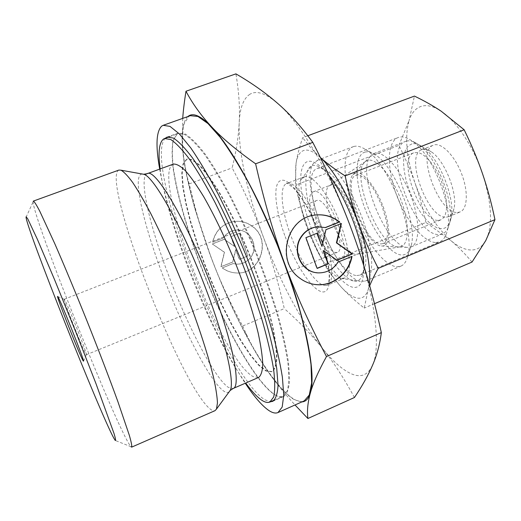 <?xml version="1.0" encoding="UTF-8"?>
<svg xmlns="http://www.w3.org/2000/svg" width="521" height="521" viewBox="0 0 521 521"><rect width="100%" height="100%" fill="white"/><g stroke="black" fill="none" stroke-linecap="round" stroke-linejoin="round"><path stroke-width="0.39" stroke-dasharray="2.6 1.95" d="M33.181 201.353L33.123 201.881C33.298 218.279 111.657 415.608 129.149 444.133L130.96 446.718L115.245 440.447M118.879 170.08L118.475 170.276C101.901 182.09 180.618 385.488 209.989 408.848C212.073 410.581 213.753 411.18 215.023 410.659M173.356 164.108L173.102 164.213C150.582 174.945 221.262 360.285 253.199 376.618L258.605 377.445M177.081 134.151L173.057 140.631C171.761 147.847 171.826 157.479 173.259 169.527C177.16 195.18 186.798 228.849 199.634 263.177C222.285 323.092 254.886 382.577 274.958 394.885C278.129 396.722 280.826 397.171 283.053 396.227L287.221 391.043C288.881 384.772 289.109 375.498 287.911 363.228C285.834 349.33 282.271 333.166 277.224 314.736C271.376 295.374 264.44 275.329 256.417 254.619C247.957 234.079 239.172 214.776 230.061 196.71C221.015 179.882 212.457 165.711 204.382 154.209C196.795 144.493 190.243 137.935 184.714 134.535L178.123 133.65L177.081 134.151M160.149 168.947C167.365 225.73 211.8 336.924 245.704 383.039M186.967 159.133L183.438 163.783L182.2 173.161L183.138 186.518L186.082 203.047L190.81 221.933L197.075 242.363L204.597 263.574L213.102 284.805L222.291 305.306L231.845 324.349L241.425 341.17L250.66 355.022L259.139 365.162L266.439 370.887L272.177 371.558C274.827 369.623 276.423 365.188 276.964 358.266C276.814 349.917 275.453 339.379 272.874 326.641C267.976 305.671 260.559 282.434 250.621 256.931C240.246 231.611 229.611 209.657 218.703 191.083C211.793 180.084 205.521 171.507 199.869 165.352C194.711 160.709 190.504 158.592 187.241 159.022L186.967 159.133M186.525 159.296L183.008 163.946L181.77 173.317L182.721 186.674L185.678 203.203L190.412 222.083L196.678 242.519L204.206 263.73L212.711 284.961L221.9 305.469L231.454 324.511L241.028 341.34L250.249 355.198L258.722 365.338L266.016 371.069L271.741 371.747C274.385 369.812 275.974 365.384 276.508 358.461C276.351 350.119 274.984 339.575 272.398 326.843C267.494 305.866 260.07 282.629 250.132 257.127C239.758 231.799 229.123 209.846 218.221 191.266C211.318 180.259 205.046 171.676 199.406 165.528C194.255 160.878 190.048 158.762 186.792 159.185L186.525 159.296M165.216 138.28C142.585 162.461 224.798 375.667 264.928 399.802L270.51 401.769M275.537 395.126C278.735 396.976 281.457 397.432 283.704 396.481C286.954 394.104 288.934 388.679 289.63 380.206L288.614 363.365C286.537 349.415 282.968 333.193 277.908 314.704C272.047 295.264 265.091 275.153 257.035 254.372C248.55 233.76 239.732 214.391 230.582 196.267C221.503 179.38 212.907 165.17 204.805 153.63C197.179 143.887 190.595 137.316 185.046 133.904L178.416 133.018L177.361 133.532L173.317 140.051C172.002 147.306 172.067 156.977 173.5 169.065C177.407 194.815 187.065 228.589 199.934 263.014C222.649 323.098 255.368 382.759 275.537 395.126M190.321 115.682L188.706 116.496L183.959 124.109C182.317 132.275 182.174 142.975 183.535 156.215C187.384 184.323 197.505 220.663 211.213 257.511C235.407 321.757 271.031 385.592 294.306 399.373C298.181 401.528 301.503 402.017 304.277 400.838M159.693 169.11C170.367 230.223 210.875 331.597 245.261 383.235M304.863 176.639L301.288 179.302C289.429 195.095 321.353 274.997 340.832 278.266L344.557 278.09C352.365 275.29 350.731 250.008 340.005 222.708C329.383 195.375 312.971 174.522 304.863 176.639M317.777 160.201L313.303 163.646C298.572 183.548 335.941 277.061 360.33 281.333L365.26 281.079C375.094 277.55 373.687 247.078 360.76 214.287C347.943 181.458 327.807 157.095 317.777 160.201M353.948 146.453L353.147 146.714C341.802 151.162 342.753 180.513 353.616 210.015C364.348 239.549 383.606 265.749 396.761 266.778L400.87 266.14C404.218 264.727 406.556 261.203 407.891 255.564C415.354 230.673 388.086 162.428 365.521 149.54C361.06 146.622 357.204 145.593 353.948 146.453M365.136 152.06C354.56 154.698 354.573 179.843 363.886 205.684C373.062 231.545 390.118 254.495 401.658 254.997C406.413 255.127 409.623 251.812 411.297 245.046C417.705 223.457 394.762 166.036 375.237 154.815C371.375 152.288 368.008 151.37 365.136 152.06M64.324 299.315L64.22 299.262C62.709 298.657 83.712 351.538 86.16 354.514L86.421 354.573C86.981 352.912 65.907 300.161 64.357 299.347L64.324 299.315M317.256 200.357L316.618 200.52C306.661 203.268 325.462 253.18 336.149 252.522L337.321 252.327C347.624 250.034 327.344 197.413 317.256 200.357M331.109 184.988L329.441 185.691C317.432 192.79 341.613 254.984 356.051 254.268L357.816 253.974C372.346 250.699 345.13 180.259 331.109 184.988M314.085 191.604L313.349 191.8C300.142 195.583 324.902 261.542 339.275 261.158L340.962 260.897C354.788 257.928 327.39 187.15 314.085 191.604M368.06 160.299L365.716 161.347C348.959 171.578 378.604 248.087 398.793 246.934L399.894 246.869C408.985 245.99 410.079 224.636 401.248 200.696C392.547 176.73 376.722 158.026 368.06 160.299M182.708 118.384L182.233 143.06C182.904 157.368 185.229 170.979 189.195 183.893L194.483 205.137C199.354 223.522 204.903 240.982 211.129 257.504C219.452 279.634 229.956 302.467 242.643 325.996L284.297 308.595C278.396 282.597 271.402 258.69 263.313 236.866C255.277 215.056 244.89 192.054 232.145 167.86C236.117 152.171 238.475 137.036 239.217 122.455C240.018 108.023 238.924 91.826 235.922 73.865M187.847 116.561C183.47 120.664 181.601 129.501 182.233 143.06C183.229 161.184 187.54 183.425 195.18 209.794L211.129 257.504C220.709 282.883 231.311 306.817 242.936 329.298C251.317 345.456 259.647 359.516 267.931 371.493C277.862 385.814 286.706 395.25 294.469 399.802L301.88 401.912M242.643 325.996L246.381 334.215C252.372 346.973 259.556 359.399 267.931 371.493C275.362 382.206 284.388 393.362 295.01 404.973M249.865 94.275C243.424 98.534 239.875 107.925 239.217 122.455C237.869 150.947 247.599 194.45 263.313 236.866C279.009 279.328 300.812 321.21 322.18 347.989C333.036 361.633 343.033 370.359 352.163 374.169C361.307 377.816 368.1 374.833 372.548 365.228C381.346 346.504 375.022 294.267 353.87 235.928C333.16 177.654 300.767 122.884 277.537 103.275C265.697 93.226 256.475 90.231 249.865 94.275M354.443 397.503C343.867 378.031 333.108 361.528 322.18 347.989C311.193 334.293 298.566 321.157 284.297 308.595M316.788 214.906L314.918 215.095C286.283 217.413 275.205 261.054 299.158 277.888C303.763 281.431 308.881 283.606 314.515 284.42M351.603 256.521L337.719 262.05C333.18 269.096 326.849 272.698 318.728 272.841L317.061 272.75M352.02 256.352L351.636 256.332M318.572 226.72L325.228 227.586M222.2 267.846C226.303 270.927 230.881 272.613 235.941 272.913C259.699 275.231 272.027 240.363 252.49 226.544C247.013 222.389 240.865 220.702 234.059 221.484C222.617 223.646 215.447 230.542 212.548 242.174L223.346 237.954C226.322 233.401 230.458 230.796 235.739 230.139C248.927 228.25 258.904 245.02 251.356 256.202C247.918 261.412 243.125 264.069 236.977 264.16L232.933 263.561L222.382 267.872L233.121 263.58L237.172 264.18C243.32 264.088 248.113 261.431 251.558 256.215C259.113 245.026 249.123 228.237 235.928 230.132C230.64 230.79 226.505 233.395 223.522 237.947L212.718 242.18C215.622 230.536 222.799 223.633 234.248 221.464C241.06 220.683 247.208 222.369 252.692 226.531C272.242 240.363 259.907 275.264 236.13 272.939C231.07 272.646 226.485 270.953 222.382 267.872M212.444 243.958L224.317 239.308L234.645 246.446L230.998 236.69L239.471 233.369L247.911 256.019L239.478 259.38L235.844 249.65L232.828 262.037L221.015 266.752L224.538 252.281L212.275 243.958L224.362 252.275L220.839 266.726L232.646 262.017L235.655 249.644L239.289 259.367L247.709 256.006L239.282 233.375L230.816 236.69L234.457 246.44L224.141 239.308L212.275 243.958M323.202 250.686L336.898 260.155M337.054 260.259L336.69 260.24M340.988 223.646L325.612 229.676L321.633 246.368M341.392 223.489L341.021 223.502M325.964 229.663L325.612 229.676M316.879 233.297L305.606 237.68L316.814 268.393M317.185 233.18L316.84 233.187M305.938 237.68L305.606 237.68M338.083 262.076L337.719 262.05M189.195 183.893L232.145 167.86M374.807 153.272L370.692 155.903C355.739 171.429 385.716 246.446 407.246 247.39L411.167 246.895C420.102 243.581 420.206 219.654 410.411 194.548C400.727 169.41 384.075 150.738 374.807 153.272M355.98 172.874L352.964 174.724C341.919 185.99 365.664 245.417 381.431 245.971L382.069 246.01C389.968 246.44 391.134 228.895 383.801 208.387C376.585 187.866 363.202 171.181 355.98 172.874M406.536 141.08L405.527 141.399C382.134 148.928 414.058 236.469 439.21 234.548L442.485 233.89C445.898 232.444 448.242 228.914 449.506 223.288C455.054 202.715 436.116 155.33 417.92 144.245C413.609 141.347 409.812 140.299 406.536 141.08M411.968 143.861L408.288 145.873L405.592 149.859L403.99 155.564L403.528 162.676L404.198 170.842L405.95 179.68L408.692 188.791L412.306 197.772L416.624 206.231L421.463 213.792L426.614 220.109L431.85 224.864L436.93 227.807L441.606 228.745C446.295 228.556 449.428 225.098 451.004 218.371C456.044 199.595 438.982 156.906 422.394 146.779C418.461 144.141 414.983 143.164 411.968 143.861M381.307 243.887L383.202 243.541L385.423 241.711L386.927 238.371L387.617 233.636L387.442 227.716L386.406 220.878L381.932 205.828L375.061 191.468L371.147 185.456L367.168 180.631L363.326 177.205L359.796 175.323L355.915 175.264C340.968 179.738 365.247 245.039 381.307 243.887M438.669 220.331L440.831 219.862L443.462 217.882L445.364 214.418L446.432 209.605L446.595 203.646L445.826 196.821L444.159 189.462L441.665 181.94L438.474 174.62L434.742 167.886L430.659 162.07L426.438 157.446L422.284 154.223L418.402 152.536L414 152.705C396.742 158.084 420.369 222.487 438.669 220.331M446.38 217.159L448.581 216.677C451.199 215.57 452.996 212.894 453.954 208.641C457.985 193.519 444.582 159.973 431.238 151.793C428.067 149.67 425.253 148.863 422.778 149.384L421.802 149.677C404.25 155.173 427.787 219.452 446.38 217.159M457.881 212.438L460.134 211.93C467.545 209.116 468.509 191.728 461.658 173.942C454.898 156.124 442.225 142.91 434.455 144.851L433.452 145.151C415.445 150.823 438.851 214.926 457.881 212.438M435.914 242.545L439.724 241.822C443.469 240.233 446.041 236.332 447.435 230.119C453.674 207.091 432.104 153.109 411.707 140.722C406.881 137.485 402.655 136.326 399.027 137.251L398.057 137.557C386.927 141.894 386.673 167.983 396.168 193.936C405.527 219.927 423.312 242.389 435.914 242.545M356.755 275.544L359.874 275.127C362.199 274.15 363.847 271.702 364.817 267.787C371.616 247.058 345.104 180.702 325.885 170.367C322.864 168.433 320.246 167.716 318.031 168.218L317.25 168.452C296.338 174.997 333.447 274.834 356.755 275.544M354.397 281.164C358.624 281.64 361.496 278.917 363.02 272.991C363.899 269.298 364.12 264.57 363.684 258.807C362.199 235.101 346.517 195.857 331.252 177.654C327.605 173.18 324.186 169.905 320.995 167.834C317.764 165.769 314.977 165.014 312.633 165.574C302.473 168.133 304.056 195.863 314.606 224.668C325.026 253.493 342.955 279.712 354.397 281.164M329.044 175.701L328.074 174.483C319.829 164.564 313.108 160.221 307.911 161.445C297.016 164.415 298.937 194.6 310.379 225.795C321.685 257.009 341.027 285.56 353.459 287.39C360.786 288.146 364.199 280.799 363.704 265.345M472.019 262.056C465.194 253.935 458.115 246.746 450.782 240.487C457.907 246.57 464.615 249.741 470.899 250.002C477.177 250.132 482.133 246.987 485.774 240.565C493.022 225.697 491.948 203.431 482.537 173.767C473.283 146.355 456.311 121.113 441.209 111.22C433.524 106.173 426.829 104.558 421.118 106.369C415.484 108.316 411.453 113.09 409.024 120.696L414.429 96.092M307.82 135.766L302.662 137.687C299.354 147.365 297.146 155.961 296.032 163.483L295.368 185.202C298.618 199.784 302.532 213.363 307.103 225.945C311.701 238.52 317.374 251.265 324.114 264.18L331.812 275.668L340.708 286.511C346.862 293.29 352.398 297.146 357.321 298.084C362.225 298.891 365.775 296.306 367.963 290.327L369.695 285.736M320.376 157.518L320.024 157.205C313.531 151.429 308.165 149.169 303.919 150.419C299.757 151.813 297.126 156.163 296.032 163.483C294.267 179.53 297.96 200.351 307.103 225.945C316.599 251.441 327.8 271.63 340.708 286.511C347.032 293.492 354.873 300.689 364.225 308.08L369.324 284.401M374.482 303.704L364.225 308.08M320.376 157.524L310.666 147.743L302.662 137.687M398.904 145.379L409.024 120.696C404.524 137.303 406.523 158.097 415.022 183.073C410.724 170.829 405.351 158.26 398.904 145.379L295.368 185.202M425.931 222.447C422.941 208.452 419.307 195.329 415.022 183.073C424.003 207.899 435.921 227.039 450.782 240.487L425.931 222.447L324.114 264.18M142.194 174.001L141.041 174.268C132.471 178.364 144.74 228.53 164.376 279.38C183.744 330.255 210.302 381.795 223.665 391.037C226.029 392.684 227.879 392.919 229.214 391.746M147.287 173.656L147.072 173.747C138.254 177.798 150.055 227.325 169.41 277.524C188.498 327.755 214.899 378.5 228.354 387.37L233.141 388.49M285.195 236.638C295.381 264.486 312.04 290.086 322.063 291.819C332.248 294.033 332.274 268.328 320.571 236.274C309.155 204.212 289.774 177.498 281.347 180.409C272.392 182.005 274.814 208.862 285.195 236.638M324.713 285.541L327.344 285.254C334.352 283.02 333.049 260.337 323.521 234.457C313.128 205.228 295.335 180.774 287.416 183.327L286.693 183.535C279.1 186.147 281.379 210.178 290.62 234.984C299.875 260.63 315.563 284.499 324.713 285.541M26.057 217.257L33.123 201.881M272.724 401.333L283.704 396.481M167.117 137.069L178.416 133.018M304.101 176.866L286.693 183.535C285.625 182.09 288.028 183.724 293.896 188.446C303.118 198.416 311.916 214.326 320.298 236.163C327.006 253.688 329.897 273.278 329.096 278.924C328.51 283.222 327.924 285.339 327.344 285.254L344.557 278.09M340.832 278.266L360.33 281.333M301.288 179.302L313.303 163.646M317.048 160.429L353.147 146.714M64.22 299.262L316.618 200.52M313.349 191.8L330.334 185.202M329.441 185.691L365.716 161.347M318.728 272.841L319.073 272.88M314.918 215.095L315.264 215.069M195.18 209.794L194.483 205.137M242.936 329.298L246.381 334.215M356.833 254.235L399.894 246.869M340.962 260.897L357.816 253.974M86.388 354.723L337.321 252.327M64.357 299.347L57.759 296.573M86.421 354.573L83.555 361.125M375.237 154.815L365.521 149.54M411.297 245.046L407.891 255.564M365.26 281.079L400.87 266.14M271.741 371.747L272.177 371.558M186.792 159.185L187.241 159.022M274.567 399.978L283.053 396.227M169.384 136.782L178.123 133.65M381.431 245.971L407.246 247.39M352.964 174.724L370.692 155.903M373.87 153.565L405.527 141.399M383.202 243.541L440.831 219.862M355.915 175.264L414 152.705M422.394 146.779L417.92 144.245M451.004 218.371L449.506 223.288M411.167 246.895L442.485 233.89M448.581 216.677L460.134 211.93M431.238 151.793L411.707 140.722M453.954 208.641L447.435 230.119M359.874 275.127L439.724 241.822M325.885 170.367L320.995 167.834M364.817 267.787L363.02 272.991M331.252 177.654L328.074 174.483M363.684 258.807L363.567 263.294M317.25 168.452L398.057 137.557M421.802 149.677L433.452 145.151"/><path stroke-width="0.78" d="M130.96 446.718L131.696 447.122C132.067 446.061 131.279 442.108 129.319 435.263L117.857 401.541C109.657 378.982 99.023 351.18 87.463 322.134C75.819 293.121 64.37 265.645 54.764 243.646L39.824 211.318C36.529 205.007 34.373 201.594 33.377 201.086L33.181 201.353M26.122 216.756L26.057 217.257C26.981 229.709 99.941 413.12 113.852 438.194L115.245 440.447C115.962 440.935 115.551 438.61 114.014 433.479L95.955 383.573L75.877 332.144L54.633 279.836L37.408 239.373L27.73 218.82L26.122 216.756M245.704 383.039C251.943 391.603 257.446 397.419 262.206 400.499C265.241 402.407 267.794 402.928 269.871 402.049L273.668 397.015C275.075 390.835 275.068 381.632 273.636 369.415C271.337 355.556 267.579 339.399 262.369 320.956C256.384 301.555 249.351 281.464 241.282 260.669C232.796 240.031 224.043 220.624 215.01 202.448C206.075 185.489 197.667 171.194 189.781 159.563C182.396 149.729 176.059 143.054 170.777 139.543L164.558 138.514L163.587 138.99C159.113 142.461 157.967 152.445 160.149 168.947M270.51 401.769L272.724 401.333C275.772 399.04 277.543 393.694 278.038 385.286L276.729 368.516C274.463 354.599 270.731 338.389 265.541 319.881C259.556 300.422 252.522 280.259 244.427 259.406C235.922 238.722 227.13 219.263 218.045 201.041C209.058 184.05 200.585 169.735 192.64 158.091C185.183 148.244 178.788 141.575 173.441 138.078L167.117 137.069L165.216 138.28M245.261 383.235C254.287 396.859 262.2 405.989 268.999 410.607C272.561 412.932 275.55 413.583 277.98 412.56L282.187 407.064L283.756 395.218L282.369 377.054C279.933 361.958 275.896 344.342 270.249 324.199C263.75 302.994 256.085 281.021 247.254 258.279C237.973 235.713 228.387 214.509 218.488 194.665C208.693 176.183 199.478 160.631 190.842 148.016L179.328 133.89L170.028 126.395L163.19 125.314L161.79 126.049C156.215 131.285 155.519 145.639 159.693 169.11M83.269 361.007C80.403 357.015 55.044 293.043 57.733 296.54L57.759 296.573C59.29 297.367 84.115 359.497 83.555 361.125L83.269 361.007M295.01 404.973L307.898 418.5C306.915 410.893 307.755 402.336 310.412 392.827C312.971 383.482 318.331 371.382 326.485 356.533C309.741 324.83 295.837 293.968 284.779 263.932C273.694 233.968 263.971 200.585 255.616 163.802C236.768 150.465 222.148 138.189 211.741 126.968C201.145 115.636 192.562 103.725 185.977 91.24C184.388 101.302 183.294 110.354 182.708 118.384M301.88 401.912C305.82 401.717 308.666 398.689 310.412 392.827C316.123 375.231 306.784 323.248 284.779 263.932C263.138 204.72 232.236 148.055 211.741 126.968C201.295 116.163 193.558 112.523 188.537 116.04L187.847 116.561M314.515 284.42L317.341 284.687C333.414 285.723 348.731 272.991 351.603 256.521M352.02 256.352C349.22 272.926 333.844 285.782 317.686 284.74C310.991 284.362 304.928 282.095 299.484 277.934C275.511 261.08 286.596 217.387 315.264 215.069C324.277 214.033 332.398 216.326 339.62 221.959L325.586 227.573L317.471 226.804C310.477 227.69 305 231.213 301.034 237.387C291.552 251.676 302.649 273.31 319.073 272.88C327.208 272.73 333.544 269.129 338.083 262.076L352.02 256.352M317.061 272.75C301.372 271.864 291.669 251.07 300.708 237.387C304.668 231.226 310.138 227.703 317.126 226.817L318.572 226.72M317.107 268.269L327.976 263.815L323.202 250.686L323.554 250.699L328.334 263.841L317.159 268.426L305.938 237.68L317.185 233.18L321.978 246.374L325.964 229.663L341.392 223.489L336.787 242.851L352.378 253.974L337.054 260.259L323.554 250.699M328.334 263.841L327.976 263.815M336.898 260.155L351.994 253.961L336.423 242.851L340.988 223.646M352.378 253.974L351.994 253.961M336.787 242.851L336.423 242.851M321.978 246.374L316.879 233.297M325.397 227.514L339.249 221.979C332.613 216.769 325.124 214.411 316.788 214.906M339.62 221.959L339.249 221.979M185.977 91.24L235.922 73.865C251.604 82.963 265.476 92.771 277.537 103.275C289.52 113.63 301.275 126.668 312.795 142.383C329.637 175.29 343.332 206.472 353.87 235.928C364.492 265.41 373.648 297.641 381.339 332.613C379.842 344.368 376.911 355.237 372.548 365.228C368.197 375.328 362.16 386.087 354.443 397.503L307.898 418.5M255.616 163.802L312.795 142.383M326.485 356.533L381.339 332.613M277.98 412.56L304.277 400.838L309.279 395.016L311.643 382.909L311.011 364.557C309.057 349.376 305.436 331.734 300.148 311.63C293.948 290.497 286.491 268.647 277.771 246.081C268.536 223.724 258.885 202.754 248.81 183.171C238.787 164.955 229.253 149.677 220.207 137.329L208.016 123.601L197.954 116.45L190.321 115.682L163.19 125.314M229.214 391.746L230.106 390.529L233.141 388.49L258.605 377.445C261.054 375.595 262.441 371.239 262.773 364.374C262.421 356.084 260.871 345.579 258.123 332.86C252.985 311.89 245.417 288.608 235.42 263.007C225.02 237.569 214.457 215.486 203.731 196.749C196.958 185.639 190.842 176.958 185.378 170.706C180.409 165.965 176.404 163.763 173.356 164.108L147.287 173.656L143.679 174.268L142.194 174.001M131.696 447.122L215.023 410.659L216.462 409.115L217.452 402.87C217.172 396.461 215.811 387.735 213.369 376.696C207.599 352.88 196.397 318.982 182.578 284.127C171.813 257.589 161.184 234.001 150.68 213.363C144.05 200.865 138.085 190.614 132.77 182.61C127.938 176.02 124.011 171.884 120.989 170.198L118.879 170.08L33.377 201.086M363.704 265.345L363.567 263.294C361.965 237.999 345.416 195.981 329.044 175.701M307.82 135.766L414.429 96.092C424.322 100.846 433.251 105.893 441.209 111.22L464.152 129.768C471.518 144.825 477.646 159.491 482.537 173.767C487.415 188.055 491.55 203.346 494.95 219.641L485.774 240.565L472.019 262.056L374.482 303.704M494.95 219.641L378.226 268.361C370.47 253.265 363.938 238.351 358.643 223.62C353.375 208.888 348.868 192.978 345.123 175.883C335.237 169.605 326.986 163.483 320.376 157.518M369.695 285.736C371.753 280.676 374.592 274.886 378.226 268.361M464.152 129.768L345.123 175.883M369.324 284.401C371.082 269.546 367.52 249.285 358.643 223.62C348.712 195.649 333.075 169.006 320.376 157.524M216.462 409.115L230.106 390.529C234.958 383.007 225.613 340.747 206.231 289.858C183.509 229.299 153.695 175.968 143.679 174.268L120.989 170.198M233.141 388.49C241.243 386.738 233.043 342.955 211.878 287.345C187.417 221.92 155.199 167.638 147.287 173.656M317.341 284.687L317.686 284.74M317.126 226.817L317.471 226.804M269.871 402.049L274.567 399.978M164.558 138.514L169.384 136.782"/></g></svg>
